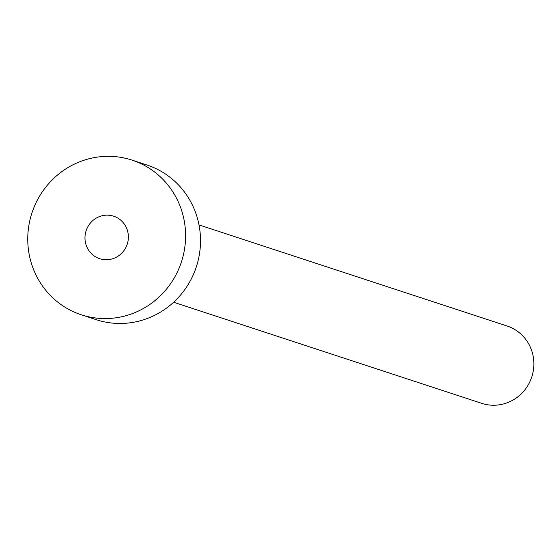 <?xml version="1.0" encoding="UTF-8"?>
<svg xmlns="http://www.w3.org/2000/svg" width="560" height="560" viewBox="0 0 560 560"><rect width="100%" height="100%" fill="white"/><g stroke="black" fill="none" stroke-linecap="round" stroke-linejoin="round"><path stroke-width="0.84" d="M86.009 231.077A22.379 21.63 -71.8 0 0 99.701 258.713A22.379 21.63 -71.8 0 0 127.344 243.824A22.379 21.63 -71.8 0 0 113.659 216.188A22.379 21.63 -71.8 0 0 86.009 231.077M198.996 224.917L507.108 326.018A40.691 39.326 108.2 0 1 532 376.264A40.691 39.326 108.2 0 1 481.733 403.347L173.621 302.246M132.055 160.118L146.965 165.011A81.389 78.652 108.2 0 1 196.756 265.51A81.389 78.652 108.2 0 1 96.215 319.676L81.305 314.783A81.389 78.652 108.2 0 1 31.514 214.284A81.389 78.652 108.2 0 1 132.055 160.118A81.389 78.652 108.2 0 1 181.839 260.617A81.389 78.652 108.2 0 1 81.305 314.783"/></g></svg>
